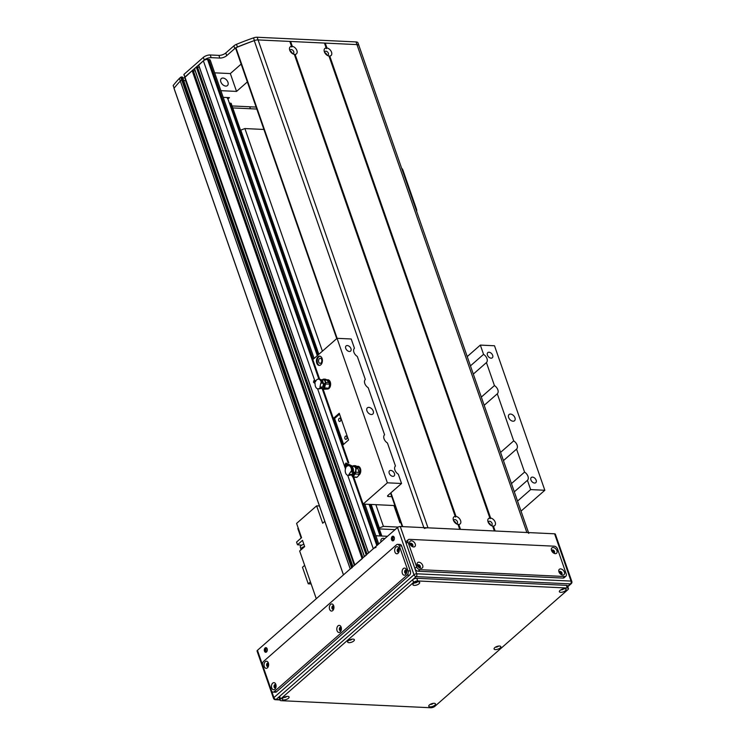 <?xml version="1.0" encoding="UTF-8"?>
<svg xmlns="http://www.w3.org/2000/svg" width="745" height="745" viewBox="0 0 745 745"><rect width="100%" height="100%" fill="white"/><g stroke="black" fill="none" stroke-linecap="round" stroke-linejoin="round"><path stroke-width="1.12" d="M263.907 129.462L244.891 128.559L240.514 130.207M232.747 107.913L256.801 109.049M379.363 528.913L395.046 529.658M379.047 528.028L383.424 526.37L398.128 527.069M244.891 128.559L322.408 351.165M375.862 504.672L383.424 526.37M240.756 130.002L318.851 354.285M371.15 504.449L379.289 527.814M227.095 97.52A5.159 3.343 48.8 0 0 228.035 99.299L317.296 355.644M369.082 504.356L380.09 535.953M174.013 88.357L343.445 574.898L174.041 88.282A144.521 58.324 -19.2 0 1 180.318 81.065L181.668 79.873L183.41 79.734L352.879 566.628M185.794 80.618L183.689 80.516L185.961 80.479M185.011 77.303L192.154 70.673L193.29 70.598A2.216 0.894 160.8 0 0 195.162 70.71M194.575 68.773L196.298 67.05L197.425 66.966A2.216 0.894 160.8 0 0 199.297 67.087M198.719 65.141L203.385 60.829A3.101 1.248 -19.2 0 1 207.52 59.386L208.702 59.442A4.125 1.667 -19.2 0 1 210.239 60.159L314.111 358.438M368.505 552.986L373.292 548.73A3.101 1.248 -19.2 0 1 376.011 547.435M364.37 556.617L366.615 554.802M354.722 565.11L362.47 558.433M174.116 88.189L173.185 85.535A144.521 58.324 -19.2 0 1 179.405 78.365L180.737 77.201L181.668 79.873L180.337 81.047L350.243 568.938L352.255 567.532M229.339 103.061L230.391 103.164A5.159 3.343 48.8 0 0 231.043 103.285L318.543 354.555L231.108 103.462M249.724 106.786L250.413 108.742M232.067 105.948L256.122 107.084M223.183 97.334L229.46 97.632L227.849 99.038M290.503 51.703A1.676 1.08 -131.2 0 1 291.621 52.97M325.146 53.342A1.676 1.08 -131.2 0 1 326.263 54.608M227.933 82.229A4.647 3.008 -131.2 0 1 227.449 85.554A4.647 3.008 -131.2 0 1 222.122 84.055A4.647 3.008 -131.2 0 1 221.33 78.57A4.647 3.008 -131.2 0 1 224.888 78.635A4.647 3.008 -131.2 0 1 227.933 82.229M214.653 72.833L230.335 73.569L241.147 64.098M247.359 81.931L236.547 91.412L220.865 90.666M230.335 73.569L236.547 91.412M454.199 521.761A1.676 1.08 -131.2 0 1 455.316 523.037M488.841 523.4A1.676 1.08 -131.2 0 1 489.949 524.676M381.049 541.922A4.647 3.008 -131.2 0 1 381.598 538.821A4.647 3.008 -131.2 0 1 384.755 538.682M375.862 535.757L387.456 536.307M351.565 567.774L181.668 79.873L182.357 79.631L181.426 76.959L180.737 77.201M181.426 76.959L182.367 77.005L183.354 79.845M352.162 567.252L182.357 79.631L183.298 79.678L182.367 77.005M182.758 77.843L185.067 77.927M354.695 565.036L184.08 74.63M183.987 74.351L203.338 57.374A5.159 2.086 -19.2 0 1 210.23 54.972L218.89 55.381A5.159 2.086 160.8 0 0 225.782 52.97L233.893 45.864A5.159 2.086 -19.2 0 1 236.491 44.328A134.193 54.152 -19.2 0 1 253.514 37.874A5.159 2.086 -19.2 0 1 257.155 37.25L356.036 41.925A5.159 2.086 -19.2 0 1 357.954 42.81A134.193 54.152 -19.2 0 1 358.028 43.014A134.193 54.152 -19.2 0 1 358.094 43.219M350.224 568.957L180.318 81.065A144.521 58.324 160.8 0 0 180.318 81.065L179.405 78.365M235.588 47.959A5.159 2.086 160.8 0 0 234.824 48.537L226.713 55.651A5.159 2.086 -19.2 0 1 219.822 58.054L211.161 57.644A5.159 2.086 160.8 0 0 204.27 60.047L184.918 77.024L354.825 564.924M359.025 45.892A134.193 54.152 160.8 0 0 358.96 45.687A134.193 54.152 160.8 0 0 358.885 45.482A5.159 2.086 160.8 0 0 356.967 44.598L258.087 39.923A5.159 2.086 160.8 0 0 254.445 40.547A134.193 54.152 160.8 0 0 237.422 47.009A5.159 2.086 160.8 0 0 236.081 47.661M328.964 56.015A4.694 3.045 -131.2 0 1 327.632 55.568A4.694 3.045 -131.2 0 1 324.382 51.852A4.694 3.045 -131.2 0 1 324.373 51.833A4.694 3.045 -131.2 0 1 326.152 47.95L326.403 48.649L326.943 47.987A4.694 3.045 -131.2 0 1 331.534 52.169A4.694 3.045 -131.2 0 1 329.756 56.052L328.964 56.015L490.089 518.706L490.638 518.045A4.694 3.045 -131.2 0 1 495.229 522.236A4.694 3.045 -131.2 0 1 493.441 526.11L492.659 526.072A4.694 3.045 -131.2 0 1 491.328 525.625A4.694 3.045 -131.2 0 1 488.068 521.919A4.694 3.045 -131.2 0 1 488.068 521.891A4.694 3.045 -131.2 0 1 489.847 518.008M326.934 55.149A2.319 1.509 48.8 0 0 328.126 54.944A2.319 1.509 48.8 0 0 327.726 52.197A2.319 1.509 48.8 0 0 325.062 51.442A2.319 1.509 48.8 0 0 324.699 52.606M326.878 55.102A2.319 1.509 48.8 0 0 324.736 52.662M458.017 524.443A4.694 3.045 -131.2 0 1 456.685 523.986A4.694 3.045 -131.2 0 1 453.435 520.28A4.694 3.045 -131.2 0 1 453.426 520.252A4.694 3.045 -131.2 0 1 455.204 516.369L455.456 517.067L455.996 516.406A4.694 3.045 -131.2 0 1 460.587 520.597A4.694 3.045 -131.2 0 1 458.808 524.48L457.97 524.294L459.721 529.322L427.993 527.823A5.159 2.086 160.8 0 0 424.296 528.475M455.987 523.567A2.319 1.509 48.8 0 0 457.179 523.363A2.319 1.509 48.8 0 0 456.778 520.625A2.319 1.509 48.8 0 0 454.115 519.87A2.319 1.509 48.8 0 0 453.761 521.025M455.931 523.53A2.319 1.509 48.8 0 0 453.789 521.081M490.629 525.206A2.319 1.509 48.8 0 0 491.821 525.001A2.319 1.509 48.8 0 0 491.421 522.264A2.319 1.509 48.8 0 0 488.757 521.509A2.319 1.509 48.8 0 0 488.394 522.664M490.573 525.169A2.319 1.509 48.8 0 0 488.422 522.72M294.322 54.376A4.694 3.045 -131.2 0 1 292.99 53.929A4.694 3.045 -131.2 0 1 289.74 50.213A4.694 3.045 -131.2 0 1 289.731 50.194A4.694 3.045 -131.2 0 1 291.519 46.311L291.761 47.009L292.301 46.348A4.694 3.045 -131.2 0 1 296.892 50.53A4.694 3.045 -131.2 0 1 295.113 54.413L294.322 54.376L455.204 516.369M292.291 53.51A2.319 1.509 48.8 0 0 293.483 53.305A2.319 1.509 48.8 0 0 293.083 50.567A2.319 1.509 48.8 0 0 290.42 49.813A2.319 1.509 48.8 0 0 290.066 50.967M292.236 53.472A2.319 1.509 48.8 0 0 290.094 51.023M292.301 46.348L290.606 41.459L324.457 43.061L326.403 48.649M324.457 43.061L326.152 47.95M492.659 526.072L494.354 530.962L460.503 529.36L458.808 524.48M492.613 525.933L494.363 530.962M324.55 43.34L325.239 43.098L326.943 47.987M493.441 526.11L495.146 530.999L526.873 532.498A5.159 2.086 160.8 0 1 528.792 533.392M235.755 48.155L235.923 47.727A206.458 83.319 -19.2 0 1 254.259 40.612A5.159 2.086 -19.2 0 1 258.087 39.923L289.814 41.422L291.519 46.311M289.814 41.422L291.761 47.009M294.275 54.236L455.456 517.067M455.996 516.406L295.113 54.413M289.917 41.701L290.606 41.459M457.97 524.294L459.721 529.322M325.239 43.098L356.967 44.598A5.159 2.086 -19.2 0 1 358.885 45.492A5.159 2.086 -19.2 0 1 358.904 45.566L528.503 532.573L357.954 42.81M329.756 56.052L490.638 518.045M328.918 55.875L490.089 518.706M320.024 356.194A4.647 2.999 -87.3 0 0 317.538 363.15A4.647 2.999 -87.3 0 0 319.586 365.395M316.755 363.113A4.647 2.999 92.7 0 1 316.904 358.401A4.647 2.999 92.7 0 1 319.633 356.138A4.647 2.999 92.7 0 1 322.408 360.925A4.647 2.999 92.7 0 1 319.195 365.423A4.647 2.999 92.7 0 1 316.755 363.113M321.654 359.546A2.542 1.639 -87.3 0 0 320.322 358.28A2.542 1.639 -87.3 0 0 318.562 360.738A2.542 1.639 -87.3 0 0 320.08 363.355A2.542 1.639 -87.3 0 0 321.57 362.117A2.542 1.639 -87.3 0 0 321.654 359.546M328.256 379.838A4.647 2.999 -87.3 0 0 327.083 380.397M326.776 380.034A4.647 2.999 92.7 0 1 327.865 379.773A4.647 2.999 92.7 0 1 330.64 384.476A4.647 2.999 92.7 0 1 327.53 389.058M358.382 466.351A4.647 2.999 -87.3 0 0 357.181 466.947M356.874 466.566A4.647 2.999 92.7 0 1 357.991 466.296A4.647 2.999 92.7 0 1 360.766 470.319A4.647 2.999 92.7 0 1 358.531 475.375M319.652 379.196L312.826 359.574L337.057 338.323L351.221 338.994L354.452 348.26A5.681 3.678 -131.2 0 0 357.321 356.483L365.32 379.475A5.681 3.678 -131.2 0 0 368.188 387.698L384.578 434.782A5.681 3.678 -131.2 0 0 387.447 443.005L395.455 465.998A5.681 3.678 -131.2 0 0 398.314 474.22L401.546 483.486L387.372 482.816L363.141 504.067L394.887 505.576M343.585 444.365L334.579 418.504L333.322 418.439L339.236 413.261L348.548 440.016L342.644 445.203L348.781 462.85M353.763 477.145L363.141 504.067M323.181 389.328L333.322 418.439M339.543 414.155L334.579 418.504M340.642 419.016A1.676 1.08 -87.3 0 0 339.757 418.178A1.676 1.08 -87.3 0 0 338.603 419.798A1.676 1.08 -87.3 0 0 339.599 421.521A1.676 1.08 -87.3 0 0 340.586 420.711A1.676 1.08 -87.3 0 0 340.642 419.016M346.853 436.849A1.676 1.08 -87.3 0 0 345.969 436.021A1.676 1.08 -87.3 0 0 344.814 437.641A1.676 1.08 -87.3 0 0 345.81 439.364A1.676 1.08 -87.3 0 0 346.798 438.544A1.676 1.08 -87.3 0 0 346.853 436.849M521.034 511.126L544.828 490.266L494.503 345.764L480.339 345.093L483.561 354.359A5.681 3.678 -131.2 0 1 486.96 358.569A5.681 3.678 -131.2 0 1 486.429 362.582L473.317 374.083M481.326 397.076L494.438 385.584L486.429 362.582M494.438 385.584A5.681 3.678 -131.2 0 1 497.837 389.784A5.681 3.678 -131.2 0 1 497.297 393.807L484.185 405.308M500.584 452.383L513.696 440.882L497.297 393.807M513.696 440.882A5.681 3.678 -131.2 0 1 517.095 445.091A5.681 3.678 -131.2 0 1 516.555 449.105L503.443 460.606M511.452 483.598L524.564 472.097L516.555 449.105M524.564 472.097A5.681 3.678 -131.2 0 1 527.963 476.306A5.681 3.678 -131.2 0 1 527.423 480.329L514.311 491.821M544.828 490.266L530.654 489.595L527.423 480.329M492.668 355.328A3.427 2.226 -131.2 0 1 492.315 357.786A3.427 2.226 -131.2 0 1 488.375 356.669A3.427 2.226 -131.2 0 1 487.789 352.627A3.427 2.226 -131.2 0 1 490.415 352.674A3.427 2.226 -131.2 0 1 492.668 355.328M536.149 480.199A3.427 2.226 -131.2 0 1 535.795 482.658A3.427 2.226 -131.2 0 1 531.865 481.549A3.427 2.226 -131.2 0 1 531.278 477.498A3.427 2.226 -131.2 0 1 533.904 477.545A3.427 2.226 -131.2 0 1 536.149 480.199M514.944 417.787A4.125 2.673 -131.2 0 1 514.516 420.748A4.125 2.673 -131.2 0 1 509.785 419.407A4.125 2.673 -131.2 0 1 509.068 414.537A4.125 2.673 -131.2 0 1 512.234 414.592A4.125 2.673 -131.2 0 1 514.944 417.787M337.057 338.323L387.372 482.816M530.654 489.595L517.542 501.087M391.796 496.682L388.341 496.524A2.067 0.829 -19.2 0 1 387.577 496.161A2.067 0.829 -19.2 0 1 387.949 495.406L401.546 483.486M400.065 520.438L399.339 521.072L399.907 522.692L400.885 522.785M373.236 411.091A4.125 2.673 -131.2 0 1 372.807 414.052A4.125 2.673 -131.2 0 1 368.077 412.711A4.125 2.673 -131.2 0 1 367.369 407.841A4.125 2.673 -131.2 0 1 370.526 407.897A4.125 2.673 -131.2 0 1 373.236 411.091M350.96 348.632A3.427 2.226 -131.2 0 1 350.606 351.091A3.427 2.226 -131.2 0 1 346.676 349.973A3.427 2.226 -131.2 0 1 346.08 345.931A3.427 2.226 -131.2 0 1 348.707 345.978A3.427 2.226 -131.2 0 1 350.96 348.632M394.45 473.503A3.427 2.226 -131.2 0 1 394.096 475.962A3.427 2.226 -131.2 0 1 390.156 474.844A3.427 2.226 -131.2 0 1 389.57 470.803A3.427 2.226 -131.2 0 1 392.196 470.849A3.427 2.226 -131.2 0 1 394.45 473.503M470.449 365.86L483.561 354.359M467.227 356.594L480.339 345.093M393.919 505.529L399.339 521.072M302.749 548.283L301.25 549.605A3.921 1.583 -19.2 0 1 301.827 548.935A3.921 1.583 -19.2 0 1 302.749 548.283L304.668 546.607L302.489 540.358L297.488 544.753L296.557 542.071L301.557 537.685L296.594 523.418L316.625 505.846L319.447 505.976M316.28 598.719L299.658 550.993L301.25 549.605M324.811 521.37L322.687 523.241L316.625 505.846M304.63 546.495A3.921 1.583 160.8 0 0 301.52 548.041A3.921 1.583 160.8 0 0 300.803 549.475L300.943 549.875M303.858 544.288A3.613 1.462 160.8 0 0 300.291 547.054L300.896 548.795M301.688 545.2A474.854 191.623 -19.2 0 1 297.488 544.753M301.148 538.048L297.814 528.456L298.224 528.093M311.14 583.94L308.244 583.81L310.423 581.901M308.244 583.81L302.489 567.262L304.658 565.353M329.495 384.457L330.212 384.495L329.011 380.844L327.4 380.769M330.212 384.495L328.722 388.061M324.373 387.633L323.358 388.471A4.293 2.775 -87.3 0 1 323.041 388.499L320.722 388.462M325.723 384.038L324.671 380.108L324.848 379.298L325.798 379.307A5.159 3.334 -87.3 0 1 326.85 380.127L328.927 382.567A2.319 1.499 92.7 0 1 329.476 384.103A8596.201 5622.217 136.6 0 0 325.723 384.038L325.695 382.483L328.927 382.567M322.25 379.82A5.131 3.315 92.7 0 1 324.056 379.112A5.131 3.315 92.7 0 1 324.848 379.298L325.695 382.483M322.93 388.49L322.79 389.169A5.131 3.315 92.7 0 1 321.84 388.48M325.714 379.307A5.131 3.315 -87.3 0 0 325.006 379.158L324.056 379.112M324.187 380.136A4.116 2.654 92.7 0 1 324.485 380.211A4.116 2.654 92.7 0 1 324.829 380.369M323.041 389.318L327.558 389.058L322.79 389.169M324.513 387.651L323.796 387.484A4.61 2.971 -87.3 0 0 324.494 384.103L325.22 384.271A5.122 3.306 92.7 0 1 324.513 387.651L324.913 387.894A8366.918 6404.625 86.3 0 0 328.62 388.219A2.319 1.499 92.7 0 1 327.558 389.058M325.379 383.936L323.926 383.703A452.392 82.844 -168.2 0 1 323.861 383.824A8.26 5.336 -87.3 0 1 323.153 387.204L323.796 387.484M324.494 384.103L323.861 383.824M324.364 388.797L324.913 387.894M325.695 384.299L325.22 384.271M328.62 388.219A5.262 3.399 -87.3 0 0 329.476 384.103M315.535 381.663L314.818 380.946L315.992 380.723M317.994 388.815L318.944 388.862A4.852 3.129 92.7 0 0 321.477 387.149L320.48 387.195A4.852 3.129 92.7 0 1 317.994 388.815A4.852 3.129 92.7 0 1 315.126 383.424L314.53 383.163L314.837 381.673L313.813 380.742L316.103 380.537M314.837 381.673L315.433 381.934A4.852 3.129 92.7 0 1 318.45 379.121A4.852 3.129 92.7 0 1 321.337 383.098L322.287 383.256A4.852 3.129 92.7 0 0 319.4 379.168L318.45 379.121M324.96 380.797A4.293 2.775 -87.3 0 0 323.889 380.015A4.293 2.775 -87.3 0 0 323.451 379.922L321.132 379.736M314.53 383.163L313.505 382.232L313.813 380.742M320.48 387.195L319.987 386.981L320.844 382.883L321.337 383.098M319.987 386.981L323.237 386.972M321.477 387.149L323.106 386.916M322.781 383.265L325.379 383.684M322.287 383.219L322.781 383.303A4.647 2.999 92.7 0 0 320.35 379.447M322.846 386.804L323.563 383.386M322.008 387.055A4.647 2.999 92.7 0 1 319.912 388.676M322.529 386.962A4.442 2.868 92.7 0 1 320.527 388.499M320.946 379.68A4.442 2.868 92.7 0 1 323.283 383.358M324.606 383.833A5.55 3.585 -87.3 0 0 324.606 383.777L323.824 383.433M357.442 467.301L359.165 467.385L357.442 467.301M356.371 467.255L355.859 467.227M359.165 467.385L360.338 471.054L358.745 470.98L358.159 469.49M360.338 471.054L358.82 474.602M355.207 474.016L355.961 467.692L357.321 467.115A5.159 3.334 -87.3 0 1 357.972 468.633L358.988 472.358A2.319 1.499 92.7 0 1 358.988 474.146A8596.201 3278.205 162.8 0 0 355.207 474.016L355.747 472.218L358.988 472.358M352.376 466.342A5.131 3.315 92.7 0 1 354.182 465.634A5.131 3.315 92.7 0 1 356.361 467.087L355.747 472.218M357.293 467.115A5.131 3.315 -87.3 0 0 355.132 465.672L354.182 465.634M354.313 466.659A4.116 2.654 92.7 0 1 354.62 466.733A4.116 2.654 92.7 0 1 355.97 467.962M351.621 474.993L351.91 475.543M352.972 476.735L352.338 476.325A4.61 2.971 -87.3 0 0 353.996 473.82L354.62 474.22A5.122 3.306 92.7 0 1 352.972 476.735L353.316 476.875A8366.918 5840.614 128.3 0 0 356.967 477.21A2.319 1.499 92.7 0 1 356.324 477.368L352.888 477.07M353.493 473.187A7.739 5.001 -87.3 0 1 352.04 475.245A452.392 233.837 33.4 0 1 351.882 475.599L352.338 476.325M351.882 475.599A8.26 5.336 -87.3 0 0 353.437 473.317A8.26 5.336 -87.3 0 0 353.54 473.094A452.392 233.837 -146.6 0 0 353.698 472.74L354.313 473.047A5.55 3.585 -87.3 0 0 354.322 473.001L353.763 472.106L355.244 472.321M353.996 473.82L353.54 473.094M354.313 473.047L355.03 473.28M352.646 476.893L353.316 476.875L352.292 476.251M355.095 474.258L354.62 474.22M356.967 477.21A5.262 3.399 -87.3 0 0 358.988 474.146M346.583 464.275L349.582 465.69M347.068 466.156L346.825 463.567L351.91 466.305M348.129 475.338L349.07 475.385A4.852 3.129 92.7 0 0 350.299 475.059L349.284 475.059A4.852 3.129 92.7 0 1 348.129 475.338A4.852 3.129 92.7 0 1 345.494 472.656A4.852 3.129 92.7 0 1 345.866 467.692L345.959 463.017L352.571 466.184M346.164 465.914L346.602 466.594A4.852 3.129 92.7 0 1 348.586 465.644A4.852 3.129 92.7 0 1 351.286 472.013L352.208 472.172A4.852 3.129 92.7 0 0 349.526 465.69L348.586 465.644M355.896 468.987A4.293 2.775 -87.3 0 0 354.015 466.528A4.293 2.775 -87.3 0 0 353.577 466.445L351.267 466.249M345.438 467.013L345.224 464.126L345.959 463.017M349.284 475.059L348.93 474.5L350.932 471.455L351.286 472.013M348.93 474.5L351.873 474.397L352.264 475.021M350.299 475.059L352.059 474.695M352.748 471.985L353.763 472.106M352.236 472.041L352.711 472.125A4.647 2.999 92.7 0 0 350.476 465.97M351.873 474.397L353.419 472.06M350.876 474.9A4.647 2.999 92.7 0 1 350.048 475.189M351.454 474.742A4.442 2.868 92.7 0 1 350.653 475.021M351.072 466.202A4.442 2.868 92.7 0 1 353.223 472.069M416.66 211.384A3.101 2.002 -87.3 0 0 416.502 209.131L402.831 169.879A3.101 2.002 -87.3 0 0 401.713 168.472M393.854 540.237A1.676 1.08 92.7 0 1 392.988 538.533A1.676 1.08 92.7 0 1 394.012 536.921M266.775 651.67A1.676 1.08 92.7 0 1 265.909 649.966A1.676 1.08 92.7 0 1 266.933 648.355M264.475 651.13A2.319 1.499 92.7 0 1 264.549 648.774A2.319 1.499 92.7 0 1 265.918 647.647A2.319 1.499 92.7 0 1 267.306 650.04A2.319 1.499 92.7 0 1 265.695 652.285A2.319 1.499 92.7 0 1 264.475 651.13M266.31 647.75A2.319 1.499 -87.3 0 0 265.267 651.167A2.319 1.499 -87.3 0 0 266.095 652.22M391.553 539.697A2.319 1.499 92.7 0 1 391.628 537.341A2.319 1.499 92.7 0 1 392.997 536.214A2.319 1.499 92.7 0 1 394.384 538.598A2.319 1.499 92.7 0 1 392.773 540.851A2.319 1.499 92.7 0 1 391.553 539.697M393.388 536.307A2.319 1.499 -87.3 0 0 392.345 539.734A2.319 1.499 -87.3 0 0 393.174 540.786M279.831 699.62L276.097 699.443A2.067 1.341 -131.2 0 1 273.909 697.59A2.067 0.829 160.8 0 0 273.527 698.344A2.067 2.067 0 0 0 275.38 699.723A2.067 1.332 -87.3 0 0 276.097 699.443L416.185 576.611A2.067 1.332 -87.3 0 0 416.744 573.79A2.067 0.829 160.8 0 0 413.987 574.749A2.067 1.341 48.8 0 0 416.185 576.611L570.484 583.903A2.067 1.341 48.8 0 0 571.229 583.67A2.067 2.067 0 0 0 571.815 581.445A2.067 0.829 160.8 0 0 571.043 581.081A2.067 1.332 92.7 0 1 570.484 583.903L567.671 586.371M571.815 581.445L555.351 534.165A2.067 0.829 160.8 0 0 554.587 533.811L571.043 581.081L416.744 573.79L400.279 526.519A2.067 0.829 160.8 0 0 397.523 527.479L413.987 574.749L273.909 697.59L271.534 690.792M262.687 665.369L257.444 650.32A2.067 0.829 160.8 0 0 257.072 651.065L273.527 698.344M257.444 650.32L397.523 527.479M406.509 572.98A1.267 0.82 92.7 0 1 406.63 570.521M268.433 666.114A1.267 0.82 92.7 0 1 268.545 663.665M341.201 630.251A1.267 0.82 92.7 0 1 341.312 627.802M333.741 608.842A1.267 0.82 92.7 0 1 333.862 606.393M275.883 687.523A1.267 0.82 92.7 0 1 276.004 685.074M399.059 551.57A1.267 0.82 92.7 0 1 399.171 549.121M417.526 565.781A1.267 0.82 -131.2 0 1 419.156 567.643M410.076 544.381A1.267 0.82 -131.2 0 1 411.696 546.234M560.259 572.346A5.159 3.343 -131.2 0 1 559.858 573.119M559.691 573.203A5.159 3.343 48.8 0 0 560.175 572.886A5.159 3.343 48.8 0 0 560.501 572.533M400.279 526.519L554.587 533.811M430.265 704.36A1.751 0.708 160.8 0 0 431.821 704.193A1.751 0.708 160.8 0 0 433.134 703.355M434.167 703.299A3.557 1.434 -19.2 0 1 434.94 703.438A3.557 1.434 -19.2 0 1 432.603 706.437A3.557 1.434 -19.2 0 1 428.897 705.534A3.557 1.434 -19.2 0 1 434.167 703.299M495.574 647.088A1.751 0.708 160.8 0 0 497.129 646.921A1.751 0.708 160.8 0 0 498.452 646.083M499.476 646.027A3.557 1.434 -19.2 0 1 500.249 646.166A3.557 1.434 -19.2 0 1 497.911 649.165A3.557 1.434 -19.2 0 1 494.214 648.262A3.557 1.434 -19.2 0 1 499.476 646.027M560.892 589.817A1.751 0.708 160.8 0 0 562.438 589.649A1.751 0.708 160.8 0 0 563.76 588.811M564.794 588.755A3.557 1.434 -19.2 0 1 565.557 588.895A3.557 1.434 -19.2 0 1 563.229 591.893A3.557 1.434 -19.2 0 1 559.523 590.99A3.557 1.434 -19.2 0 1 564.794 588.755M414.462 582.888A1.751 0.708 160.8 0 0 416.008 582.73A1.751 0.708 160.8 0 0 417.33 581.892M418.364 581.826A3.557 1.434 -19.2 0 1 419.137 581.966A3.557 1.434 -19.2 0 1 416.8 584.974A3.557 1.434 -19.2 0 1 413.093 584.071A3.557 1.434 -19.2 0 1 418.364 581.826M349.144 640.16A1.751 0.708 160.8 0 0 350.699 640.002A1.751 0.708 160.8 0 0 352.022 639.163M353.046 639.098A3.557 1.434 -19.2 0 1 353.819 639.238A3.557 1.434 -19.2 0 1 351.482 642.246A3.557 1.434 -19.2 0 1 347.785 641.343A3.557 1.434 -19.2 0 1 353.046 639.098M283.836 697.432A1.751 0.708 160.8 0 0 285.391 697.273A1.751 0.708 160.8 0 0 286.704 696.435M287.738 696.37A3.557 1.434 -19.2 0 1 288.511 696.51A3.557 1.434 -19.2 0 1 286.173 699.518A3.557 1.434 -19.2 0 1 282.467 698.614A3.557 1.434 -19.2 0 1 287.738 696.37M568.435 588.559L567.504 585.887A3.101 1.248 160.8 0 0 566.349 585.346L567.28 588.019A3.101 1.248 -19.2 0 1 568.435 588.559A3.101 1.248 -19.2 0 1 567.867 589.686L434.884 706.307A3.101 1.248 -19.2 0 1 430.75 707.75L281.172 700.682A3.101 1.248 -19.2 0 1 280.018 700.142A3.101 1.248 -19.2 0 1 280.576 699.015L279.645 696.333A3.101 1.248 160.8 0 0 279.086 697.469L280.018 700.142M567.28 588.019L417.703 580.951L416.772 578.278L566.349 585.346M416.772 578.278A3.101 1.248 160.8 0 0 412.637 579.722L413.568 582.394A3.101 1.248 -19.2 0 1 417.703 580.951M413.568 582.394L280.576 699.015M279.645 696.333L412.637 579.722M553.442 552.958A1.751 1.136 48.8 0 0 554.345 552.799A1.751 1.136 48.8 0 0 554.038 550.732A1.751 1.136 48.8 0 0 552.026 550.164A1.751 1.136 48.8 0 0 551.756 551.03M551.505 550.443A3.557 2.309 -131.2 0 1 553.572 547.556A3.557 2.309 -131.2 0 1 557.13 551.626A3.557 2.309 -131.2 0 1 553.973 553.274A3.557 2.309 -131.2 0 1 551.514 550.462A3.557 2.309 -131.2 0 1 551.505 550.443M553.861 552.995A1.751 1.136 48.8 0 0 553.302 551.384A1.751 1.136 48.8 0 0 551.775 550.62M411.734 546.262A1.751 1.136 48.8 0 0 412.637 546.104A1.751 1.136 48.8 0 0 412.339 544.036A1.751 1.136 48.8 0 0 410.318 543.468A1.751 1.136 48.8 0 0 410.048 544.334M409.797 543.748A3.557 2.309 -131.2 0 1 411.873 540.861A3.557 2.309 -131.2 0 1 415.431 544.93A3.557 2.309 -131.2 0 1 412.274 546.579A3.557 2.309 -131.2 0 1 409.806 543.766A3.557 2.309 -131.2 0 1 409.797 543.748M412.153 546.299A1.751 1.136 48.8 0 0 411.594 544.679A1.751 1.136 48.8 0 0 410.067 543.915M419.193 567.671A1.751 1.136 48.8 0 0 420.087 567.513A1.751 1.136 48.8 0 0 419.789 565.446A1.751 1.136 48.8 0 0 417.777 564.868A1.751 1.136 48.8 0 0 417.507 565.744M417.256 565.157A3.557 2.309 -131.2 0 1 419.323 562.261A3.557 2.309 -131.2 0 1 422.881 566.34A3.557 2.309 -131.2 0 1 419.724 567.988A3.557 2.309 -131.2 0 1 417.256 565.176A3.557 2.309 -131.2 0 1 417.256 565.157M419.612 567.709A1.751 1.136 48.8 0 0 419.053 566.088A1.751 1.136 48.8 0 0 417.517 565.325M560.901 574.367A1.751 1.136 48.8 0 0 561.795 574.209A1.751 1.136 48.8 0 0 561.497 572.141A1.751 1.136 48.8 0 0 559.486 571.573A1.751 1.136 48.8 0 0 559.216 572.439M558.955 571.853A3.557 2.309 -131.2 0 1 561.032 568.966A3.557 2.309 -131.2 0 1 564.589 573.035A3.557 2.309 -131.2 0 1 561.432 574.684A3.557 2.309 -131.2 0 1 558.964 571.871A3.557 2.309 -131.2 0 1 558.955 571.853M561.311 574.404A1.751 1.136 48.8 0 0 560.752 572.784A1.751 1.136 48.8 0 0 559.225 572.02M408.279 539.687L406.5 541.243A3.101 2.012 48.8 0 0 406.183 543.459L407.953 541.904A3.101 2.012 -131.2 0 1 408.279 539.687A3.101 2.012 -131.2 0 1 409.387 539.343L554.243 546.187A3.101 2.012 -131.2 0 1 557.539 548.981L566.228 573.957A3.101 2.012 -131.2 0 1 565.911 576.174A3.101 2.012 -131.2 0 1 564.803 576.518L563.024 578.073A3.101 2.012 48.8 0 0 564.142 577.729L565.911 576.174M407.953 541.904L416.651 566.88L414.881 568.435L406.183 543.459M414.881 568.435A3.101 2.012 48.8 0 0 418.178 571.229L419.947 569.674A3.101 2.012 -131.2 0 1 416.651 566.88M419.947 569.674L564.803 576.518M563.024 578.073L418.178 571.229M275.985 685A1.751 1.136 -87.3 0 0 275.25 684.506A1.751 1.136 -87.3 0 0 274.03 686.21A1.751 1.136 -87.3 0 0 275.082 688.017A1.751 1.136 -87.3 0 0 275.864 687.598M275.827 684.404A3.557 2.3 92.7 0 1 275.641 688.184A3.557 2.3 92.7 0 1 272.158 688.818A3.557 2.3 92.7 0 1 272.419 683.426A3.557 2.3 92.7 0 1 275.818 684.394A3.557 2.3 92.7 0 1 275.827 684.404M275.734 684.702A1.751 1.136 -87.3 0 0 275.017 686.257A1.751 1.136 -87.3 0 0 275.585 687.859M341.303 627.728A1.751 1.136 -87.3 0 0 340.558 627.234A1.751 1.136 -87.3 0 0 339.347 628.938A1.751 1.136 -87.3 0 0 340.39 630.745A1.751 1.136 -87.3 0 0 341.182 630.317M341.135 627.132A3.557 2.3 92.7 0 1 340.949 630.913A3.557 2.3 92.7 0 1 337.476 631.546A3.557 2.3 92.7 0 1 337.727 626.154A3.557 2.3 92.7 0 1 341.135 627.113A3.557 2.3 92.7 0 1 341.135 627.132M341.042 627.43A1.751 1.136 -87.3 0 0 340.325 628.985A1.751 1.136 -87.3 0 0 340.893 630.587M406.612 570.456A1.751 1.136 -87.3 0 0 405.876 569.962A1.751 1.136 -87.3 0 0 404.656 571.666A1.751 1.136 -87.3 0 0 405.708 573.473A1.751 1.136 -87.3 0 0 406.491 573.045M406.453 569.86A3.557 2.3 92.7 0 1 406.267 573.641A3.557 2.3 92.7 0 1 402.784 574.274A3.557 2.3 92.7 0 1 403.036 568.882A3.557 2.3 92.7 0 1 406.444 569.841A3.557 2.3 92.7 0 1 406.453 569.86M406.36 570.158A1.751 1.136 -87.3 0 0 405.643 571.713A1.751 1.136 -87.3 0 0 406.211 573.315M399.162 549.046A1.751 1.136 -87.3 0 0 398.417 548.553A1.751 1.136 -87.3 0 0 397.206 550.257A1.751 1.136 -87.3 0 0 398.249 552.064A1.751 1.136 -87.3 0 0 399.031 551.645M398.994 548.46A3.557 2.3 92.7 0 1 398.808 552.231A3.557 2.3 92.7 0 1 395.334 552.865A3.557 2.3 92.7 0 1 395.586 547.482A3.557 2.3 92.7 0 1 398.994 548.441A3.557 2.3 92.7 0 1 398.994 548.46M398.901 548.758A1.751 1.136 -87.3 0 0 398.184 550.304A1.751 1.136 -87.3 0 0 398.752 551.915M333.844 606.318A1.751 1.136 -87.3 0 0 333.108 605.825A1.751 1.136 -87.3 0 0 331.888 607.529A1.751 1.136 -87.3 0 0 332.94 609.336A1.751 1.136 -87.3 0 0 333.723 608.916M333.685 605.732A3.557 2.3 92.7 0 1 333.499 609.503A3.557 2.3 92.7 0 1 330.016 610.136A3.557 2.3 92.7 0 1 330.277 604.754A3.557 2.3 92.7 0 1 333.676 605.713A3.557 2.3 92.7 0 1 333.685 605.732M333.592 606.03A1.751 1.136 -87.3 0 0 332.875 607.575A1.751 1.136 -87.3 0 0 333.443 609.187M268.535 663.59A1.751 1.136 -87.3 0 0 267.79 663.097A1.751 1.136 -87.3 0 0 266.58 664.801A1.751 1.136 -87.3 0 0 267.632 666.607A1.751 1.136 -87.3 0 0 268.414 666.188M268.368 663.003A3.557 2.3 92.7 0 1 268.191 666.775A3.557 2.3 92.7 0 1 264.708 667.408A3.557 2.3 92.7 0 1 264.959 662.026A3.557 2.3 92.7 0 1 268.368 662.985A3.557 2.3 92.7 0 1 268.368 663.003M268.274 663.301A1.751 1.136 -87.3 0 0 267.567 664.847A1.751 1.136 -87.3 0 0 268.126 666.458M407.99 570.847A3.101 2.002 92.7 0 1 407.142 575.075L409.508 575.187A3.101 2.002 -87.3 0 0 410.346 570.959L407.99 570.847L399.292 545.871L401.657 545.983L410.346 570.959M273.08 692.105L275.445 692.217A3.101 2.002 -87.3 0 0 276.516 691.807L274.16 691.695A3.101 2.002 92.7 0 1 273.08 692.105A3.101 2.002 92.7 0 1 271.45 690.568L262.752 665.592A3.101 2.002 92.7 0 1 263.6 661.364L396.582 544.744A3.101 2.002 92.7 0 1 397.662 544.334A3.101 2.002 92.7 0 1 399.292 545.871M274.16 691.695L407.142 575.075M401.657 545.983A3.101 2.002 -87.3 0 0 400.028 544.446L397.662 544.334M409.508 575.187L276.516 691.807M380.946 536L369.939 504.393M317.947 355.086L230.214 103.145M370.74 504.43L381.747 536.037L370.74 504.43M381.123 536.009L370.116 504.402M318.078 354.965L230.391 103.164M183.298 79.678L352.869 566.628M185.561 80.609L354.359 565.334M192.154 70.673L362.061 558.573M192.573 70.533L362.415 558.266M193.188 70.561L362.88 557.856M193.29 70.598L362.955 557.791M194.519 68.605L364.426 556.506M196.298 67.05L366.195 554.95M196.708 66.901L366.549 554.634M197.323 66.929L367.015 554.224M197.425 66.966L367.089 554.168M198.654 64.973L368.561 552.874M203.385 60.829L314.679 380.425M317.584 388.75L345.457 468.81M347.71 475.273L373.292 548.73M207.52 59.386L318.869 379.14M322.259 388.853L347.906 462.515M348.781 465.029L349.005 465.662M352.981 477.079L376.84 545.61M208.702 59.442L313.124 359.304M333.723 418.457L342.942 444.933M363.541 504.086L377.734 544.837M174.041 88.282L343.482 574.861M185.784 80.572L184.862 77.946M204.27 60.047L203.338 57.374M211.161 57.644L210.23 54.972M219.822 58.054L218.89 55.381M226.713 55.651L225.782 52.97M234.824 48.537L233.893 45.864M237.422 47.009L236.491 44.328M254.445 40.547L253.514 37.874M427.993 527.823L257.155 37.25M526.873 532.498L356.036 41.925M254.259 40.612L423.858 527.628M235.923 47.727L337.122 338.323M390.92 492.808L402.691 526.631M387.959 495.406L388.341 496.524M325.165 380.099L326.85 380.127M356.278 468.577L357.972 468.633M416.502 209.131L415.859 209.094M402.188 169.851L402.831 169.879M381.84 536.037L370.833 504.43M318.618 354.49L231.164 103.341M352.944 566.563L182.478 77.061M364.352 556.571L194.464 68.717M368.486 552.939L198.598 65.085M378.721 543.971L364.854 504.151M183.894 74.537L184.825 77.21M358.028 43.014L358.96 45.687M402.216 526.603L390.557 493.125M336.74 338.603L235.569 48.071M324.485 380.211L323.889 380.015M354.62 466.733L354.015 466.528M352.255 475.003L350.848 474.984M275.38 699.723L279.943 699.937M567.783 586.688L571.229 583.67"/></g></svg>
